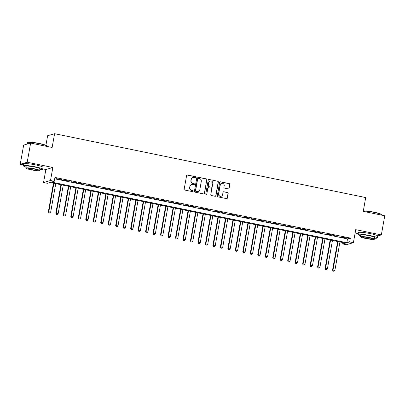 <?xml version="1.0" encoding="UTF-8"?>
<svg xmlns="http://www.w3.org/2000/svg" width="405" height="405" viewBox="0 0 405 405"><rect width="100%" height="100%" fill="white"/><g stroke="black" fill="none" stroke-linecap="round" stroke-linejoin="round"><path stroke-width="0.61" d="M195.676 177.248A0.537 0.521 73.8 0 0 195.256 176.615L187.454 175.016A0.769 0.744 73.8 0 0 186.589 175.613L184.174 189.15A0.769 0.744 73.8 0 0 184.776 190.051L192.572 191.656A0.537 0.521 73.8 0 0 193.185 191.231A0.537 0.521 73.8 0 0 192.765 190.603L191.752 190.396A2.46 2.379 73.8 0 1 189.834 187.505L190.031 186.376A2.46 2.379 73.8 0 1 192.81 184.452L193.823 184.66A0.537 0.521 73.8 0 0 194.43 184.24A0.537 0.521 73.8 0 0 194.01 183.607L192.998 183.399A2.46 2.379 73.8 0 1 191.079 180.514L191.281 179.385A2.46 2.379 73.8 0 1 194.056 177.461L195.068 177.668A0.537 0.521 73.8 0 0 195.676 177.248M195.215 177.679A0.537 0.521 73.8 0 0 195.063 176.671L187.267 175.066A0.769 0.744 73.8 0 0 187.014 175.061M192.719 191.661A0.537 0.521 73.8 0 0 192.572 190.654L191.752 190.396M193.97 184.67A0.537 0.521 73.8 0 0 193.818 183.662L192.998 183.399M228.243 188.882A0.769 0.744 73.8 0 0 229.108 188.279L229.787 184.483A0.769 0.744 73.8 0 0 229.19 183.581L220.523 181.804A0.769 0.744 73.8 0 0 219.657 182.402L217.247 195.939A0.769 0.744 73.8 0 0 217.844 196.84L226.506 198.622A0.769 0.744 73.8 0 0 227.377 198.02L228.192 193.433A0.769 0.744 73.8 0 0 227.595 192.527L223.884 191.767A0.769 0.744 73.8 0 0 223.018 192.37L222.613 194.643A2.055 1.99 73.8 0 1 221.221 196.217A2.055 1.99 73.8 0 1 218.685 193.838L220.274 184.928A2.055 1.99 73.8 0 1 221.667 183.354A2.055 1.99 73.8 0 1 224.198 185.733L223.935 187.216A0.769 0.744 73.8 0 0 224.537 188.123L228.243 188.882M349.667 241.917L353.403 242.681L346.437 244.701L342.696 243.931L345.521 243.116L50.109 182.473L47.284 183.293L43.543 182.523L50.514 180.503L54.255 181.273L51.43 182.093L346.837 242.732L349.667 241.917L350.345 238.084L54.938 177.441L54.255 181.273M30.628 143.071L27.221 162.223L20.25 164.243L23.662 145.091L30.628 143.071L52.134 147.486L54.589 133.696L365.705 197.564L363.25 211.349L384.75 215.764L381.338 234.915L355.722 229.66L353.403 242.681M42.753 168.865L45.866 169.503L52.832 167.483L27.221 162.223M52.832 167.483L50.514 180.503M206.955 179.795A0.769 0.744 73.8 0 0 206.358 178.894L197.696 177.117A0.769 0.744 73.8 0 0 196.825 177.719L194.415 191.251A0.769 0.744 73.8 0 0 195.018 192.157L203.68 193.934A0.769 0.744 73.8 0 0 204.545 193.332L206.768 179.85A0.769 0.744 73.8 0 0 206.17 178.949L197.508 177.172A0.769 0.744 73.8 0 0 197.255 177.162M209.112 179.461L217.774 181.237A0.769 0.744 73.8 0 1 218.371 182.139L215.961 195.676A0.769 0.744 73.8 0 1 215.095 196.278L211.385 195.514A0.769 0.744 73.8 0 1 210.787 194.613L211.764 189.125A0.769 0.744 73.8 0 0 211.162 188.219L208.707 187.718A0.769 0.744 73.8 0 0 207.836 188.32L206.818 194.03A0.537 0.521 73.8 0 1 206.454 194.446A0.537 0.521 73.8 0 1 205.791 193.823L208.241 180.063A0.769 0.744 73.8 0 1 209.112 179.461L217.774 181.237M377.698 235.973L381.338 234.915M61.423 179.45L56.467 178.666L61.423 179.45M68.901 180.984L63.944 180.2L68.901 180.984M76.378 182.518L71.422 181.734L76.378 182.518M83.86 184.057L78.899 183.273L83.86 184.057M91.338 185.591L86.381 184.807L91.338 185.591M98.815 187.125L93.859 186.34L98.815 187.125M106.297 188.664L101.336 187.88L106.297 188.664M113.775 190.198L108.818 189.413L113.775 190.198M121.252 191.732L116.296 190.947L121.252 191.732M128.729 193.266L123.773 192.481L128.729 193.266M136.212 194.805L131.25 194.02L136.212 194.805M143.689 196.339L138.733 195.554L143.689 196.339M151.166 197.873L146.21 197.088L151.166 197.873M158.649 199.407L153.687 198.622L158.649 199.407M166.126 200.946L161.17 200.161L166.126 200.946M173.603 202.48L168.647 201.695L173.603 202.48M181.081 204.014L176.124 203.229L181.081 204.014M188.563 205.548L183.602 204.763L188.563 205.548M196.04 207.087L191.084 206.302L196.04 207.087M203.518 208.621L198.561 207.836L203.518 208.621M211 210.154L206.039 209.37L211 210.154M218.477 211.688L213.521 210.904L218.477 211.688M225.955 213.227L220.998 212.443L225.955 213.227M233.437 214.761L228.476 213.977L233.437 214.761M240.914 216.295L235.953 215.511L240.914 216.295M248.392 217.829L243.435 217.045L248.392 217.829M255.869 219.368L250.913 218.584L255.869 219.368M263.351 220.902L258.39 220.118L263.351 220.902M270.829 222.436L265.872 221.651L270.829 222.436M278.306 223.97L273.35 223.185L278.306 223.97M285.788 225.509L280.827 224.724L285.788 225.509M293.266 227.043L288.304 226.258L293.266 227.043M300.743 228.577L295.787 227.792L300.743 228.577M308.22 230.111L303.264 229.326L308.22 230.111M315.703 231.65L310.741 230.865L315.703 231.65M323.18 233.184L318.224 232.399L323.18 233.184M330.657 234.718L325.701 233.933L330.657 234.718M338.14 236.252L333.178 235.467L338.14 236.252M54.695 178.792L347.52 238.904L350.345 238.084M340.656 237.006L345.617 237.791L340.656 237.006M54.589 133.696L47.618 135.715L45.917 145.273M355.129 232.986L358.243 233.624M342.934 242.585L342.696 243.931M45.866 169.503L43.543 182.523M20.25 164.243L23.566 164.926M347.52 238.904L346.837 242.732M192.942 177.506L192.755 177.557A2.46 2.379 73.8 0 0 191.089 179.44L191.281 179.385M192.81 183.455A2.46 2.379 73.8 0 1 190.892 180.569L191.089 179.44M191.697 184.498L191.509 184.553A2.46 2.379 73.8 0 0 189.844 186.432L190.031 186.376M191.565 190.451A2.46 2.379 73.8 0 1 189.646 187.561L189.844 186.432M203.928 193.939A0.769 0.744 73.8 0 0 204.358 193.387L206.768 179.85M198.313 178.337A0.537 0.521 73.8 0 0 197.706 178.757L195.59 190.639A0.537 0.521 73.8 0 0 196.01 191.266L197.073 191.489A2.46 2.379 73.8 0 0 199.852 189.56L201.3 181.44A2.46 2.379 73.8 0 0 199.381 178.554L198.313 178.337M198.07 178.342L197.883 178.397A0.537 0.521 73.8 0 0 197.519 178.813L197.706 178.757M198.187 191.444L197.999 191.499A2.46 2.379 73.8 0 1 196.886 191.54L195.823 191.322A0.537 0.521 73.8 0 1 195.402 190.689L197.519 178.813M215.344 196.283A0.769 0.744 73.8 0 0 215.774 195.731L218.184 182.194A0.769 0.744 73.8 0 0 217.581 181.293M208.357 187.728L208.17 187.783A0.769 0.744 73.8 0 0 207.649 188.371L206.818 194.03M206.358 194.461A0.537 0.521 73.8 0 0 206.631 194.086M212.777 183.43A2.055 1.99 73.8 0 0 210.241 181.05A2.055 1.99 73.8 0 0 208.853 182.62L208.291 185.763A0.769 0.744 73.8 0 0 208.894 186.665L211.349 187.171A0.769 0.744 73.8 0 0 212.22 186.568L212.777 183.43M210.241 181.05L210.053 181.106A2.055 1.99 73.8 0 0 208.661 182.675L208.853 182.62M211.699 187.156L211.511 187.211A0.769 0.744 73.8 0 1 211.162 187.221L208.702 186.72A0.769 0.744 73.8 0 1 208.104 185.814L208.661 182.675M221.667 183.354L221.474 183.409A2.055 1.99 73.8 0 0 220.082 184.984L220.274 184.928M221.221 196.217L221.034 196.273A2.055 1.99 73.8 0 1 218.498 193.894L220.082 184.984M226.76 198.627A0.769 0.744 73.8 0 0 227.19 198.075L228.005 193.489A0.769 0.744 73.8 0 0 227.402 192.583L223.697 191.823A0.769 0.744 73.8 0 0 223.444 191.813M228.496 188.887A0.769 0.744 73.8 0 0 228.921 188.335L229.6 184.538A0.769 0.744 73.8 0 0 228.997 183.637L220.335 181.855A0.769 0.744 73.8 0 0 220.087 181.85M53.45 183.161L48.357 211.739L50.696 211.987L55.748 183.632M53.88 183.247L48.828 211.602L48.883 212.812L49.82 212.909L49.071 212.757M50.696 211.987L49.82 212.909M48.883 212.812L48.357 211.739M27.616 142.56L27.884 142.378A9.553 1.088 10.1 0 1 39.508 143.497A9.553 1.088 10.1 0 1 46.575 145.704L46.767 145.972A9.791 1.114 -169.9 0 0 39.523 143.709A9.791 1.114 -169.9 0 0 27.616 142.56A9.791 1.114 -169.9 0 0 27.53 142.676L27.287 144.043M39.852 169.523A9.791 1.114 -169.9 0 0 42.687 169.244A9.791 1.114 -169.9 0 0 35.402 166.845A9.791 1.114 -169.9 0 0 23.409 165.812A9.791 1.114 -169.9 0 0 25.971 167.052M42.687 169.244L43.026 167.331A9.791 1.114 -169.9 0 0 35.741 164.931A9.791 1.114 -169.9 0 0 23.748 163.893L23.409 165.812M25.793 168.055L26.107 166.293A7.047 0.8 10.1 0 1 34.744 167.037A7.047 0.8 10.1 0 1 39.989 168.763L39.675 170.525A7.047 0.8 -169.9 0 0 34.43 168.799A7.047 0.8 -169.9 0 0 25.793 168.055A7.047 0.8 -169.9 0 0 31.038 169.781A7.047 0.8 -169.9 0 0 39.675 170.525M31.641 169.604A4.541 0.516 -169.9 0 0 37.204 170.085A4.541 0.516 -169.9 0 0 33.828 168.971A4.541 0.516 -169.9 0 0 28.264 168.495A4.541 0.516 -169.9 0 0 31.641 169.604M46.757 146.382L46.808 146.109A9.791 1.114 -169.9 0 0 46.767 145.972M363.331 210.899A9.553 1.088 10.1 0 1 374.185 212.2A9.553 1.088 10.1 0 1 381.252 214.407L381.439 214.675A9.791 1.114 -169.9 0 0 374.2 212.412A9.791 1.114 -169.9 0 0 363.3 211.071M374.529 238.226A9.791 1.114 -169.9 0 0 377.359 237.948A9.791 1.114 -169.9 0 0 370.079 235.548A9.791 1.114 -169.9 0 0 358.086 234.51A9.791 1.114 -169.9 0 0 360.647 235.756M377.359 237.948L377.703 236.029A9.791 1.114 -169.9 0 0 370.418 233.629A9.791 1.114 -169.9 0 0 358.425 232.597L358.086 234.51M360.47 236.753L360.784 234.991A7.047 0.8 10.1 0 1 369.416 235.735A7.047 0.8 10.1 0 1 374.66 237.467L374.347 239.228A7.047 0.8 -169.9 0 0 369.102 237.502A7.047 0.8 -169.9 0 0 360.47 236.753A7.047 0.8 -169.9 0 0 365.715 238.484A7.047 0.8 -169.9 0 0 374.347 239.228M366.317 238.307A4.541 0.516 -169.9 0 0 371.881 238.788A4.541 0.516 -169.9 0 0 368.499 237.674A4.541 0.516 -169.9 0 0 362.936 237.193A4.541 0.516 -169.9 0 0 366.317 238.307M381.434 215.085L381.48 214.812A9.791 1.114 -169.9 0 0 381.439 214.675M60.927 184.695L55.834 213.278L58.178 213.526L63.226 185.166M61.358 184.781L56.305 213.141L56.361 214.346L57.297 214.447L56.548 214.291M58.178 213.526L57.297 214.447M56.361 214.346L55.834 213.278M68.404 186.229L63.317 214.812L65.656 215.06L70.708 186.7M68.835 186.32L63.787 214.675L63.838 215.88L64.775 215.981L64.025 215.83M65.656 215.06L64.775 215.981M63.838 215.88L63.317 214.812M75.887 187.763L70.794 216.346L73.133 216.594L78.185 188.239M76.317 187.854L71.265 216.209L71.32 217.419L72.252 217.515L71.508 217.363M73.133 216.594L72.252 217.515M71.32 217.419L70.794 216.346M83.364 189.302L78.271 217.88L80.61 218.128L85.663 189.773M83.794 189.388L78.742 217.743L78.798 218.953L79.734 219.049L78.985 218.897M80.61 218.128L79.734 219.049M78.798 218.953L78.271 217.88M90.841 190.836L85.749 219.419L88.093 219.667L93.145 191.307M91.272 190.922L86.219 219.282L86.275 220.487L87.212 220.588L86.462 220.431M88.093 219.667L87.212 220.588M86.275 220.487L85.749 219.419M98.319 192.37L93.231 220.953L95.57 221.201L100.622 192.841M98.754 192.461L93.702 220.816L93.752 222.021L94.689 222.122L93.945 221.97M95.57 221.201L94.689 222.122M93.752 222.021L93.231 220.953M105.801 193.904L100.708 222.487L103.047 222.735L108.1 194.38M106.231 193.995L101.179 222.35L101.235 223.56L102.171 223.656L101.422 223.504M103.047 222.735L102.171 223.656M101.235 223.56L100.708 222.487M113.278 195.443L108.186 224.021L110.53 224.269L115.577 195.914M113.709 195.529L108.656 223.889L108.712 225.094L109.649 225.19L108.899 225.038M110.53 224.269L109.649 225.19M108.712 225.094L108.186 224.021M120.756 196.977L115.668 225.56L118.007 225.808L123.059 197.448M121.186 197.063L116.139 225.423L116.189 226.628L117.126 226.729L116.377 226.572M118.007 225.808L117.126 226.729M116.189 226.628L115.668 225.56M128.238 198.511L123.145 227.094L125.484 227.342L130.537 198.982M128.668 198.602L123.616 226.957L123.672 228.162L124.603 228.263L123.859 228.111M125.484 227.342L124.603 228.263M123.672 228.162L123.145 227.094M135.715 200.045L130.623 228.628L132.962 228.876L138.014 200.521M136.146 200.136L131.093 228.491L131.149 229.701L132.086 229.797L131.336 229.645M132.962 228.876L132.086 229.797M131.149 229.701L130.623 228.628M143.193 201.584L138.1 230.161L140.444 230.41L145.496 202.054M143.623 201.67L138.571 230.03L138.626 231.235L139.563 231.331L138.814 231.179M140.444 230.41L139.563 231.331M138.626 231.235L138.1 230.161M150.67 203.118L145.582 231.701L147.921 231.949L152.974 203.588M151.106 203.204L146.053 231.564L146.104 232.769L147.04 232.87L146.296 232.713M147.921 231.949L147.04 232.87M146.104 232.769L145.582 231.701M158.152 204.652L153.06 233.234L155.398 233.482L160.451 205.122M158.583 204.743L153.53 233.098L153.586 234.303L154.523 234.404L153.773 234.252M155.398 233.482L154.523 234.404M153.586 234.303L153.06 233.234M165.63 206.185L160.537 234.768L162.881 235.016L167.928 206.661M166.06 206.277L161.008 234.632L161.063 235.842L162 235.938L161.251 235.786M162.881 235.016L162 235.938M161.063 235.842L160.537 234.768M173.107 207.724L168.019 236.302L170.358 236.55L175.411 208.195M173.537 207.811L168.49 236.171L168.541 237.376L169.477 237.472L168.728 237.32M170.358 236.55L169.477 237.472M168.541 237.376L168.019 236.302M180.59 209.258L175.497 237.841L177.835 238.089L182.888 209.729M181.02 209.344L175.967 237.705L176.023 238.91L176.955 239.011L176.21 238.854M177.835 238.089L176.955 239.011M176.023 238.91L175.497 237.841M188.067 210.792L182.974 239.375L185.318 239.623L190.365 211.263M188.497 210.883L183.445 239.239L183.5 240.443L184.437 240.545L183.688 240.393M185.318 239.623L184.437 240.545M183.5 240.443L182.974 239.375M195.544 212.326L190.451 240.909L192.795 241.157L197.848 212.802M195.974 212.417L190.922 240.773L190.978 241.982L191.914 242.079L191.165 241.927M192.795 241.157L191.914 242.079M190.978 241.982L190.451 240.909M203.021 213.865L197.934 242.448L200.273 242.691L205.325 214.336M203.457 213.951L198.404 242.311L198.455 243.516L199.392 243.613L198.647 243.461M200.273 242.691L199.392 243.613M198.455 243.516L197.934 242.448M210.504 215.399L205.411 243.982L207.75 244.23L212.802 215.87M210.934 215.485L205.882 243.845L205.937 245.05L206.874 245.152L206.125 244.995M207.75 244.23L206.874 245.152M205.937 245.05L205.411 243.982M217.981 216.933L212.888 245.516L215.232 245.764L220.279 217.404M218.411 217.024L213.359 245.379L213.415 246.584L214.351 246.685L213.602 246.534M215.232 245.764L214.351 246.685M213.415 246.584L212.888 245.516M225.458 218.467L220.371 247.05L222.709 247.298L227.762 218.943M225.889 218.558L220.841 246.913L220.892 248.123L221.829 248.219L221.079 248.068M222.709 247.298L221.829 248.219M220.892 248.123L220.371 247.05M232.941 220.006L227.848 248.589L230.187 248.832L235.239 220.477M233.371 220.092L228.319 248.452L228.374 249.657L229.306 249.753L228.562 249.601M230.187 248.832L229.306 249.753M228.374 249.657L227.848 248.589M240.418 221.54L235.325 250.123L237.669 250.371L242.716 222.011M240.848 221.626L235.796 249.986L235.852 251.191L236.788 251.292L236.039 251.135M237.669 250.371L236.788 251.292M235.852 251.191L235.325 250.123M247.895 223.074L242.803 251.657L245.147 251.905L250.199 223.545M248.326 223.165L243.273 251.52L243.329 252.725L244.266 252.826L243.516 252.674M245.147 251.905L244.266 252.826M243.329 252.725L242.803 251.657M255.373 224.608L250.285 253.191L252.624 253.439L257.676 225.084M255.808 224.699L250.756 253.054L250.806 254.264L251.743 254.36L250.999 254.208M252.624 253.439L251.743 254.36M250.806 254.264L250.285 253.191M262.855 226.147L257.762 254.73L260.101 254.973L265.154 226.618M263.285 226.233L258.233 254.593L258.289 255.798L259.225 255.894L258.476 255.742M260.101 254.973L259.225 255.894M258.289 255.798L257.762 254.73M270.332 227.681L265.24 256.264L267.583 256.512L272.631 228.152M270.763 227.767L265.71 256.127L265.766 257.332L266.703 257.433L265.953 257.276M267.583 256.512L266.703 257.433M265.766 257.332L265.24 256.264M277.81 229.215L272.722 257.798L275.061 258.046L280.113 229.686M278.24 229.306L273.193 257.661L273.243 258.866L274.18 258.967L273.431 258.815M275.061 258.046L274.18 258.967M273.243 258.866L272.722 257.798M285.292 230.749L280.199 259.332L282.538 259.58L287.591 231.225M285.722 230.84L280.67 259.195L280.726 260.405L281.657 260.501L280.913 260.349M282.538 259.58L281.657 260.501M280.726 260.405L280.199 259.332M292.769 232.288L287.677 260.871L290.02 261.114L295.068 232.759M293.2 232.374L288.147 260.734L288.203 261.939L289.14 262.035L288.39 261.883M290.02 261.114L289.14 262.035M288.203 261.939L287.677 260.871M300.247 233.822L295.154 262.405L297.498 262.653L302.55 234.292M300.677 233.908L295.625 262.268L295.68 263.473L296.617 263.574L295.868 263.417M297.498 262.653L296.617 263.574M295.68 263.473L295.154 262.405M307.724 235.356L302.636 263.938L304.975 264.187L310.027 235.826M308.159 235.447L303.107 263.802L303.158 265.007L304.094 265.108L303.35 264.956M304.975 264.187L304.094 265.108M303.158 265.007L302.636 263.938M315.206 236.89L310.114 265.472L312.452 265.72L317.505 237.365M315.637 236.981L310.584 265.336L310.64 266.546L311.577 266.642L310.827 266.49M312.452 265.72L311.577 266.642M310.64 266.546L310.114 265.472M322.684 238.429L317.591 267.011L319.935 267.254L324.982 238.899M323.114 238.515L318.062 266.875L318.117 268.08L319.054 268.176L318.305 268.024M319.935 267.254L319.054 268.176M318.117 268.08L317.591 267.011M330.161 239.962L325.073 268.545L327.412 268.793L332.464 240.433M330.591 240.049L325.544 268.409L325.595 269.614L326.531 269.715L325.782 269.558M327.412 268.793L326.531 269.715M325.595 269.614L325.073 268.545M337.643 241.496L332.551 270.079L334.889 270.327L339.942 241.967M338.074 241.588L333.021 269.943L333.077 271.147L334.009 271.249L333.264 271.097M334.889 270.327L334.009 271.249M333.077 271.147L332.551 270.079"/></g></svg>

